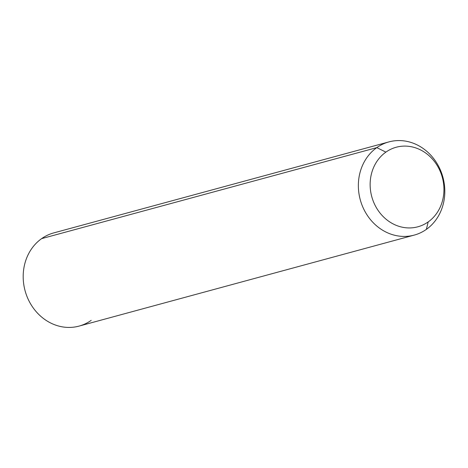 <?xml version="1.0" encoding="UTF-8"?>
<svg xmlns="http://www.w3.org/2000/svg" width="468" height="468" viewBox="0 0 468 468"><rect width="100%" height="100%" fill="white"/><g stroke="black" fill="none" stroke-linecap="round" stroke-linejoin="round"><path stroke-width="0.7" d="M414.238 235.1L79.069 326.102A48.292 42.834 -105.2 0 1 27.559 297.859A48.292 42.834 -105.2 0 1 41.634 238.627L376.81 147.625A48.292 42.834 74.8 0 0 362.729 206.856A48.292 42.834 74.8 0 0 414.238 235.1A48.292 42.834 74.8 0 0 426.366 229.373L428.191 221.914A41.225 36.562 74.8 0 0 437.282 165.643A41.225 36.562 74.8 0 0 385.889 152.123L376.81 147.625A48.292 42.834 -105.2 0 1 437.013 163.461A48.292 42.834 -105.2 0 1 426.366 229.373A48.292 42.834 -105.2 0 1 366.163 213.543A48.292 42.834 -105.2 0 1 376.81 147.625L385.889 152.123A41.225 36.562 74.8 0 0 376.798 208.395A41.225 36.562 74.8 0 0 428.191 221.914L426.366 229.373A48.292 42.834 74.8 0 0 440.441 170.141A48.292 42.834 74.8 0 0 388.931 141.898A48.292 42.834 74.8 0 0 376.81 147.625L41.634 238.627A48.292 42.834 -105.2 0 1 53.761 232.9L388.931 141.898M428.191 221.914A41.225 36.562 -105.2 0 1 376.798 208.395A41.225 36.562 -105.2 0 1 385.889 152.123A41.225 36.562 -105.2 0 1 437.282 165.643A41.225 36.562 -105.2 0 1 428.191 221.914M41.634 238.627A48.292 42.834 74.8 0 0 30.987 304.539A48.292 42.834 74.8 0 0 91.19 320.375"/></g></svg>
